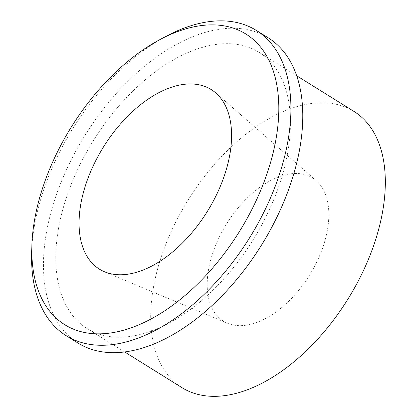 <?xml version="1.0" encoding="UTF-8"?>
<svg xmlns="http://www.w3.org/2000/svg" width="417" height="417" viewBox="0 0 417 417"><rect width="100%" height="100%" fill="white"/><g stroke="black" fill="none" stroke-linecap="round" stroke-linejoin="round"><path stroke-width="0.31" stroke-dasharray="2.08 1.56" d="M78.031 343.076A179.821 103.911 121.9 0 1 75.31 152.033A179.821 103.911 121.9 0 1 247.406 29.654A179.821 103.911 121.9 0 1 268.194 37.817M233.171 324.989A84.343 48.737 121.9 0 1 227.473 323.248A84.343 48.737 121.9 0 1 220.332 235.021A84.343 48.737 121.9 0 1 302.867 174.15A84.343 48.737 121.9 0 1 316.279 180.697A84.343 48.737 121.9 0 1 311.979 271.019A84.343 48.737 121.9 0 1 233.171 324.989M240.333 44.968A162.698 94.013 121.9 0 1 259.139 52.354A162.698 94.013 121.9 0 1 261.6 225.201A162.698 94.013 121.9 0 1 105.892 335.925A162.698 94.013 121.9 0 1 87.085 328.539A162.698 94.013 121.9 0 1 84.625 155.692A162.698 94.013 121.9 0 1 240.333 44.968M181.994 387.664A162.698 94.013 121.9 0 1 179.534 214.812A162.698 94.013 121.9 0 1 335.237 104.094A162.698 94.013 121.9 0 1 354.043 111.48M31.656 251.936A179.821 103.911 121.9 0 1 165.945 36.373M227.473 323.248L104.474 271.754M296.701 75.758L259.139 52.354M124.652 351.938L87.085 328.539M316.279 180.697L215.834 92.996"/><path stroke-width="0.63" d="M159.789 39.662L165.945 36.373A179.821 103.911 121.9 0 1 235.542 22.263A179.821 103.911 121.9 0 1 256.33 30.431A179.821 103.911 121.9 0 1 259.051 221.469A179.821 103.911 121.9 0 1 86.955 343.848A179.821 103.911 121.9 0 1 66.167 335.685A179.821 103.911 121.9 0 1 31.656 251.936L31.895 244.961A171.257 98.965 121.9 0 1 159.789 39.662A171.257 98.965 121.9 0 1 226.077 26.224A171.257 98.965 121.9 0 1 256.554 199.79A171.257 98.965 121.9 0 1 84.557 332.495A171.257 98.965 121.9 0 1 31.895 244.961M256.33 30.431L268.194 37.817A179.821 103.911 121.9 0 1 270.914 228.86A179.821 103.911 121.9 0 1 98.819 351.239A179.821 103.911 121.9 0 1 78.031 343.076L66.167 335.685M111.62 273.933A105.767 61.117 121.9 0 1 104.474 271.754A105.767 61.117 121.9 0 1 95.519 161.118A105.767 61.117 121.9 0 1 199.013 84.792A105.767 61.117 121.9 0 1 215.834 92.996A105.767 61.117 121.9 0 1 210.439 206.253A105.767 61.117 121.9 0 1 111.62 273.933M296.701 75.758L354.043 111.48A162.698 94.013 121.9 0 1 356.504 284.326A162.698 94.013 121.9 0 1 200.801 395.05A162.698 94.013 121.9 0 1 181.994 387.664L124.652 351.938"/></g></svg>
